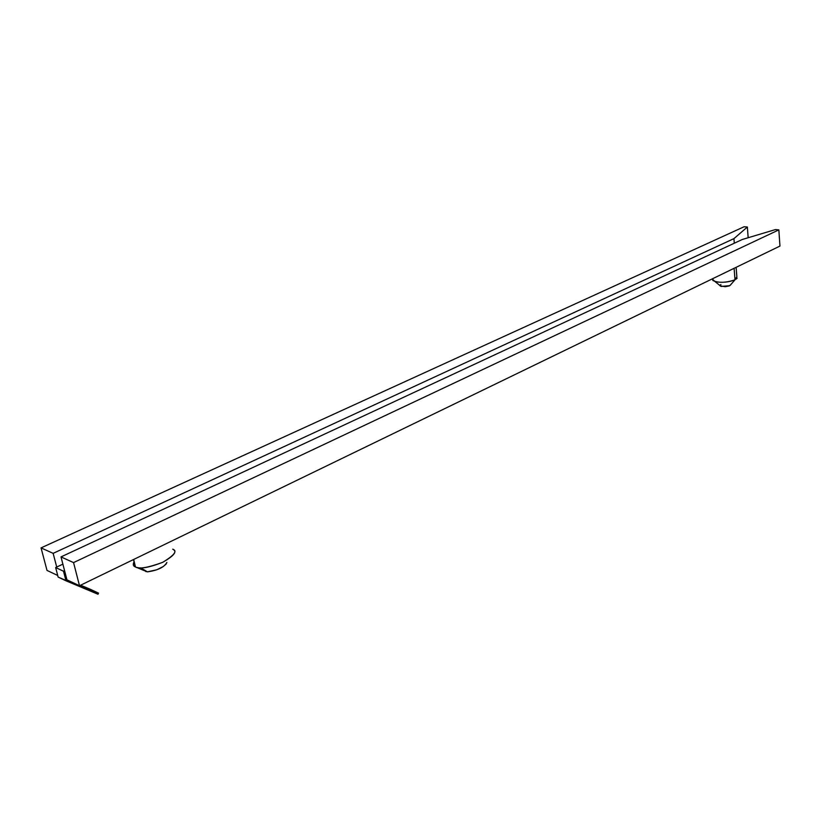 <?xml version="1.0" encoding="UTF-8"?>
<svg xmlns="http://www.w3.org/2000/svg" width="821" height="821" viewBox="0 0 821 821"><rect width="100%" height="100%" fill="white"/><g stroke="black" fill="none" stroke-linecap="round" stroke-linejoin="round"><path stroke-width="1.23" d="M172.718 549.187C177.695 550.87 174.339 555.253 162.661 562.344C147.872 567.722 138.811 569.261 135.465 566.962L147.441 571.857C157.622 570.431 164.108 567.311 166.899 562.467M173.724 549.865C176.956 552.04 173.344 556.156 162.897 562.231C150.222 567.167 141.602 568.912 137.056 567.455M720.91 284.528L719.884 285.492L721.043 286.437L729.869 285.646L735.011 279.807C728.494 282.311 721.833 282.906 715.05 281.613L712.546 279.253L712.895 280.525C718.601 283.081 725.969 282.835 735.011 279.807L734.138 268.775L735.011 279.807L736.858 276.708L736.16 267.8M166.314 563.883L163.184 566.593L156.77 569.784L147.277 571.857L135.465 566.962L133.669 559.47L135.239 566.849C133.187 566.162 132.786 564.479 134.028 561.821M47.013 570.431L57.716 575.47L47.013 570.431L41.05 547.884L53.139 553.354L41.05 547.884L47.013 570.431M56.721 567.044L53.139 553.354L56.721 567.044L55.643 567.557L63.494 571.211L64.582 570.698L66.953 579.831L79.504 585.732L779.95 246.074L778.852 229.87L73.551 562.59L79.504 585.732L779.95 246.074L778.852 229.87L775.486 229.562L742.379 239.455L61 556.905L73.551 562.59L778.852 229.87L775.486 229.562L742.379 239.455L61 556.905L64.582 570.698L63.494 571.211L65.988 580.796L97.997 594.26L98.52 593.131L80.181 585.404L98.52 593.131L90.587 589.406L98.52 593.131L97.997 594.26L58.137 577.091L55.643 567.557L63.494 571.211L65.988 580.796L58.137 577.091L55.643 567.557L62.889 564.15L56.721 567.044M734.292 243.221L733.933 238.634L53.139 553.354L733.933 238.634L747.356 227.027L744.113 226.74L41.05 547.884L744.113 226.74L747.356 227.027L748.167 237.721L747.356 227.027L733.933 238.634L734.292 243.221M66.953 579.831L79.504 585.732L73.551 562.59L61 556.905L66.953 579.831M730.875 284.671L729.161 285.944L725.22 286.703L719.955 285.8M737.135 278.083L736.16 279.13M145.173 570.523L145.84 571.611M80.602 585.199L90.587 589.406L80.602 585.199M698.671 285.482L764.33 253.648L698.671 285.482M147.431 571.857L140.627 567.824M715.05 281.613L721.043 286.437M712.772 279.15L712.895 280.525M133.484 559.563L135.239 566.849"/></g></svg>
